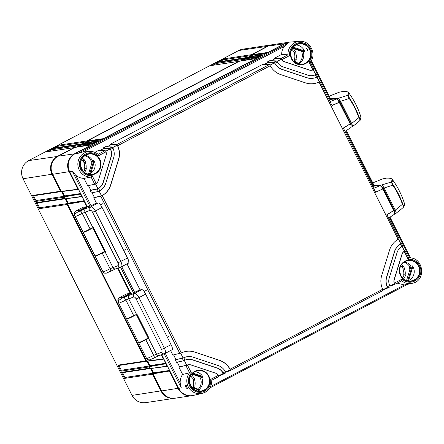 <?xml version="1.0" encoding="UTF-8"?>
<svg xmlns="http://www.w3.org/2000/svg" width="444" height="444" viewBox="0 0 444 444"><rect width="100%" height="100%" fill="white"/><g stroke="black" fill="none" stroke-linecap="round" stroke-linejoin="round"><path stroke-width="0.67" d="M153.791 373.199L151.393 368.431M150.155 365.973L147.763 361.211M68.437 203.491L66.039 198.729M64.807 196.27L62.41 191.508M78.016 146.936L81.84 144.927M85.02 143.262L88.844 141.259M242.613 60.678L246.437 58.675M249.617 57.01L253.441 55.006M77.545 147.008L80.22 145.604M84.549 143.34L87.224 141.936M242.141 60.756L244.816 59.352M249.145 57.082L251.82 55.678M153.302 373.226L150.921 368.492M149.672 366.006L147.291 361.272M67.954 203.524L65.573 198.79M64.319 196.304L61.938 191.569M174.98 398.224A13.509 13.142 -98.6 0 1 174.697 398.268A13.509 13.142 -98.6 0 1 161.006 391.025L152.531 374.175L124.498 378.405L121.467 372.388L149.506 368.159L148.901 366.955L120.862 371.184L117.838 365.168L145.876 360.939L67.183 204.473L39.144 208.702L36.119 202.686L64.152 198.457L63.548 197.253L35.514 201.482L32.484 195.46L60.523 191.236L52.048 174.387A13.509 13.142 -98.6 0 1 57.67 156.233L74.009 147.669L45.976 151.898L51.809 148.834L79.848 144.611L81.013 144L52.98 148.224L58.813 145.166L86.852 140.942L238.606 61.416L210.573 65.64L216.406 62.582L244.444 58.353L245.61 57.742L217.577 61.971L223.41 58.913L251.448 54.684L267.793 46.12A13.509 13.142 -98.6 0 1 271.833 44.8A13.509 13.142 -98.6 0 1 272.117 44.761M174.697 398.268L145.71 402.636A13.509 13.142 -98.6 0 1 132.023 395.399L23.06 178.754A13.509 13.142 -98.6 0 1 28.682 160.6L238.805 50.488A13.509 13.142 -98.6 0 1 242.846 49.167L271.833 44.8M223.41 58.913L223.288 59.796L251.254 55.578L248.057 57.254M251.448 54.684L251.254 55.578M74.514 147.619L74.009 147.669M79.848 144.611L79.654 145.504L76.457 147.18M81.518 143.945L81.013 144M86.852 140.942L86.658 141.836L83.461 143.512M239.111 61.361L238.606 61.416M244.444 58.353L244.25 59.252L241.053 60.928M246.115 57.692L245.61 57.742M32.484 195.46L33.528 195.737M60.523 191.236L61.5 191.519M150.533 368.537L152.903 373.254L152.531 374.175M149.506 368.159L150.483 368.442M146.897 361.316L149.273 366.034L148.901 366.955M145.876 360.939L146.847 361.222M65.179 198.834L67.549 203.552L67.183 204.473M64.152 198.457L65.129 198.74M61.544 191.614L63.919 196.331L63.548 197.253M152.903 373.254L124.931 377.472L122.527 372.694M124.498 378.405L124.931 377.472M121.467 372.388L122.511 372.66M63.919 196.331L35.947 200.549L33.544 195.771M67.549 203.552L39.577 207.77L37.174 202.991M149.273 366.034L121.301 370.252L118.892 365.473M35.514 201.482L35.947 200.549M36.119 202.686L37.157 202.958M39.144 208.702L39.577 207.77M120.862 371.184L121.301 370.252M117.838 365.168L118.875 365.44M45.976 151.898L74.148 147.613M48.263 151.515L51.682 149.722L79.654 145.504M51.809 148.834L51.682 149.722M219.863 61.588L223.288 59.796M212.859 65.262L216.284 63.464L244.25 59.252M55.267 147.846L58.686 146.048L86.658 141.836M217.577 61.971L245.748 57.687M216.406 62.582L216.284 63.464M210.573 65.64L238.744 61.355M58.813 145.166L58.686 146.048M52.98 148.224L81.152 143.939M211.76 380.225L210.661 379.392L218.398 375.335L218.664 375.868A1.349 0.294 62.3 0 1 218.742 376.562A1.349 0.294 62.3 0 1 218.737 376.568L211.766 380.219A12.826 12.476 -98.6 0 1 202.098 393.412L193.268 395.432A13.509 13.142 81.4 0 1 178.632 388.372L161.699 354.701M130.897 293.456L118.115 268.043M87.313 206.799L69.675 171.728L72.317 171.267L75.719 175.236C78.111 177.223 80.869 178.277 83.994 178.388L91.087 177.056A12.826 12.476 -98.6 0 1 77.878 165.057A12.826 12.476 -98.6 0 1 89.327 151.476A12.826 12.476 -98.6 0 1 98.13 154.312L98.174 154.329C95.577 152.225 92.624 151.276 89.327 151.476L82.923 151.953L77.855 153.369L287.978 43.257L284.393 46.376C282.539 48.729 281.635 51.415 281.685 54.429L287.99 54.817A12.826 12.476 -98.6 0 1 299.45 41.364L290.415 42.036A13.509 13.142 81.4 0 0 285.414 43.462L75.291 153.574A13.509 13.142 81.4 0 0 69.675 171.728M300.039 50.816A10.007 9.735 -98.6 0 1 300.116 50.966L300.416 50.943M410.04 267.105L409.074 267.61A10.007 9.735 -98.6 0 1 409.873 269.763M406.765 279.787A10.007 9.735 -98.6 0 1 406.082 280.331M315.606 74.276L316.272 74.248L315.745 74.553L313.342 69.78M404.406 250.832L405.072 250.799L404.545 251.11A5.406 5.256 -98.6 0 0 401.953 254.251L394.111 279.581A5.406 5.256 -98.6 0 0 394.455 283.699L389.893 286.091M400.771 243.612L401.437 243.578L400.91 243.889L398.512 239.116M319.236 81.502L319.908 81.468L319.38 81.779A18.914 18.398 81.4 0 1 313.803 83.616M313.83 69.425L312.942 69.963L308.93 61.982L310.223 62.221C317.238 54.212 309.929 40.016 299.45 41.364M405.072 250.799L408.696 258.014L408.203 259.368L404.19 251.393A5.406 5.256 81.4 0 0 402.103 254.223L394.261 279.559A5.406 5.256 81.4 0 0 394.366 283.122L402.103 279.065L401.631 280.725L394.661 284.376A1.349 0.294 -117.7 0 0 394.655 284.382A1.349 0.294 -117.7 0 0 394.577 283.683L394.366 283.122M402.625 245.982L401.759 246.559A10.806 10.512 81.4 0 0 397.091 252.553L389.249 277.883A10.806 10.512 81.4 0 0 389.682 285.575L389.904 286.13A1.349 0.294 62.3 0 1 389.982 286.83A1.349 0.294 62.3 0 1 389.976 286.83L387.656 288.045M401.759 246.559L400.549 244.15A13.509 13.142 81.4 0 0 394.583 251.715L386.741 277.045A13.509 13.142 81.4 0 0 387.346 286.802L389.682 285.575M312.992 78.272A13.509 13.142 -98.6 0 1 312.915 78.283A13.509 13.142 -98.6 0 1 306.932 77.761L282.195 69.503A13.509 13.142 -98.6 0 1 274.492 62.787L267.921 62.471L267.554 61.833L269.891 60.612L276.357 60.922A1.349 0.294 62.3 0 1 276.951 61.544L277.272 62.071L274.93 63.298A13.509 13.142 81.4 0 0 282.351 69.48L307.082 77.739A13.509 13.142 81.4 0 0 313.07 78.261A13.509 13.142 81.4 0 0 316.583 77.201L315.368 74.792L315.867 74.537M277.272 62.071A10.806 10.512 81.4 0 0 283.144 66.916L307.881 75.175A10.806 10.512 81.4 0 0 312.67 75.591A10.806 10.512 81.4 0 0 315.368 74.792M287.99 54.817L289.693 55.561L281.957 59.618A5.406 5.256 81.4 0 0 284.732 61.777L309.468 70.035A5.406 5.256 81.4 0 0 312.942 69.963M88.445 185.581L90.781 190.221L90.11 190.554L97.136 189.061L98.59 188.389L99.8 190.803A13.509 13.142 81.4 0 0 105.766 183.239L113.609 157.909A13.509 13.142 81.4 0 0 113.004 148.152L110.667 149.378L110.378 148.834A1.349 0.294 -117.7 0 0 109.785 148.213L103.319 147.902L103.685 148.535L100.094 150.416M98.59 188.389A10.806 10.512 81.4 0 0 103.258 182.401L111.1 157.071A10.806 10.512 81.4 0 0 110.667 149.378M91.087 177.056L92.147 175.585L96.159 183.561A5.406 5.256 81.4 0 0 98.246 180.725L106.088 155.394A5.406 5.256 81.4 0 0 105.983 151.831L98.246 155.888L98.141 154.312L105.117 150.66A1.349 0.294 62.3 0 1 105.711 151.282L105.983 151.831M218.703 375.979L223.404 374.12A1.349 0.294 -117.7 0 0 223.332 373.421L223.082 372.882L225.419 371.656A13.509 13.142 81.4 0 0 218.004 365.473L193.268 357.215A13.509 13.142 81.4 0 0 187.279 356.693A13.509 13.142 81.4 0 0 183.766 357.753L184.982 360.162L183.516 360.8L176.49 362.293L175.275 359.884L183.766 357.753M223.082 372.882A10.806 10.512 81.4 0 0 217.205 368.037L192.468 359.779A10.806 10.512 81.4 0 0 187.679 359.363A10.806 10.512 81.4 0 0 184.982 360.162M218.398 375.335A5.406 5.256 81.4 0 0 215.618 373.171L190.881 364.913A5.406 5.256 81.4 0 0 187.412 364.99L191.419 372.966L189.538 372.81L182.606 374.459C180.825 377.017 180.02 379.853 180.186 382.956L181.274 387.912L178.632 388.372M92.075 192.801L94.411 197.441L93.745 197.774L100.771 196.281L102.225 195.621A18.914 18.398 81.4 0 0 110.778 184.909L118.62 159.579A18.914 18.398 81.4 0 0 117.677 145.704L117.383 145.166A1.349 0.294 -117.7 0 0 116.789 144.539L110.323 144.228L110.689 144.866L107.098 146.748M110.323 144.228L262.887 64.28L269.353 64.591A1.349 0.294 62.3 0 1 269.946 65.213L270.257 65.745A18.914 18.398 81.4 0 0 280.758 74.614L305.494 82.873A18.914 18.398 81.4 0 0 313.875 83.605A18.914 18.398 81.4 0 0 319.003 82.018L319.502 81.757M398.995 238.755L398.124 239.333A18.914 18.398 81.4 0 0 389.571 250.039L381.729 275.374A18.914 18.398 81.4 0 0 382.673 289.249L382.9 289.799A1.349 0.294 62.3 0 1 382.978 290.498A1.349 0.294 62.3 0 1 382.972 290.498L230.425 370.44M225.707 372.305L230.408 370.451A1.349 0.294 -117.7 0 0 230.414 370.446A1.349 0.294 -117.7 0 0 230.336 369.747L230.092 369.208A18.914 18.398 81.4 0 0 219.591 360.339L194.855 352.081A18.914 18.398 81.4 0 0 186.474 351.348A18.914 18.398 81.4 0 0 181.346 352.936L172.855 355.072L170.585 350.555M397.064 283.117L404.395 284.965L412.221 283.3A12.826 12.476 -98.6 0 1 401.615 280.73L394.655 284.382L389.943 286.241M186.813 386.952C187.895 389.366 187.546 389.427 185.758 387.135C185.02 384.537 185.37 384.476 186.813 386.952L187.429 388.417L187.723 387.962M187.129 387.64L186.23 385.892M199.939 389.727L191.447 386.891L199.955 389.727L199.4 390.176A9.901 9.629 -98.6 0 1 197.735 390.964M194.833 371.739A9.901 9.629 -98.6 0 1 202.597 376.357L202.914 377.239L201.554 377.4A9.796 9.529 -98.6 0 1 199.14 389.455M404.306 262.004A9.796 9.529 -98.6 0 1 410.994 266.128L412.276 265.839L412.898 266.539A9.901 9.629 -98.6 0 1 408.552 280.569L407.614 280.897M293.917 61.638L299.994 63.664L299.284 64.064A9.901 9.629 -98.6 0 1 298.895 64.214M295.998 44.983A9.901 9.629 -98.6 0 1 304.44 50.894L304.584 51.726L303.241 51.887L292.396 48.263M92.596 160.756L93.878 160.456L94.45 161.322A9.901 9.629 -98.6 0 1 90.726 173.354L88.523 173.915L92.596 160.756A9.796 9.529 -98.6 0 0 85.226 155.478M406.543 280.503L410.994 266.128M201.554 377.4L191.869 374.164M403.84 262.321A9.912 9.64 81.4 0 1 410.212 267.427L409.074 267.61M298.607 63.198A9.912 9.64 81.4 0 0 301.498 51.304M84.76 155.794A9.912 9.64 -98.6 0 1 91.914 162.965M87.501 173.987A9.912 9.64 81.4 0 0 88.783 173.066M199.65 376.762A9.912 9.64 -98.6 0 1 198.318 389.177M303.241 51.887A9.796 9.529 -98.6 0 1 299.295 63.431M307.753 49.767L307.986 51.199L306.604 48.568L307.753 49.767M281.685 54.429L274.559 58.164L274.925 58.797L271.334 60.678M267.921 62.471L264.33 64.352M113.004 148.152L112.715 147.608A1.349 0.294 62.3 0 0 112.121 146.986L105.65 146.675L103.319 147.902M105.117 150.66L98.646 150.35L94.844 152.342M274.559 58.164L281.024 58.475A1.349 0.294 -117.7 0 1 281.618 59.096L276.928 61.511M267.554 61.833L274.02 62.143A1.349 0.294 -117.7 0 1 274.614 62.765L269.924 65.179M281.957 59.618L281.618 59.096M311.788 70.257A5.406 5.256 -98.6 0 1 309.313 70.063L284.576 61.805A5.406 5.256 -98.6 0 1 281.496 59.113L274.925 58.797M404.19 251.393L404.667 251.093M382.939 289.91L387.645 288.056A1.349 0.294 -117.7 0 0 387.651 288.051A1.349 0.294 -117.7 0 0 387.573 287.351L387.346 286.802M184.31 360.478L186.713 365.257A5.406 5.256 -98.6 0 1 188.411 364.718M177.239 362.132L179.576 366.777L178.91 367.11L187.412 364.99M178.91 367.11L182.606 374.459M83.994 178.388L87.69 185.742L94.716 184.249L96.159 183.561M90.11 190.554L91.32 192.962L98.346 191.469L99.8 190.803M93.745 197.774L96.515 203.291M127.001 263.897L140.099 289.949M144.7 292.413L148.54 299.833M167.904 338.339L171.545 345.648M101.115 205.755L104.956 213.176M124.326 251.687L127.966 258.996M173.61 354.911L175.946 359.551L175.275 359.884M230.336 369.747L230.214 369.769A18.914 18.398 81.4 0 0 219.436 360.361L194.7 352.103A18.914 18.398 81.4 0 0 186.397 351.359M99.145 191.142L101.548 195.926A18.914 18.398 81.4 0 0 110.623 184.937L118.465 159.607A18.914 18.398 81.4 0 0 117.26 145.182L112.693 147.575M101.67 195.909L94.411 197.441M402.142 246.337L404.545 251.11M387.573 287.351L382.889 289.76M387.451 287.373A13.509 13.142 -98.6 0 1 386.585 277.067L394.427 251.737A13.509 13.142 -98.6 0 1 400.91 243.889M230.214 369.769L225.652 372.155M180.68 353.258L183.083 358.036A13.509 13.142 -98.6 0 1 187.124 356.715A13.509 13.142 -98.6 0 1 187.202 356.704M223.332 373.421L218.648 375.829M223.21 373.437A10.806 10.512 81.4 0 0 217.049 368.065L192.319 359.807A10.806 10.512 81.4 0 0 187.601 359.374M312.593 75.602A10.806 10.512 81.4 0 0 315.745 74.553M316.977 77.001L319.38 81.779M95.516 183.921L97.919 188.706A10.806 10.512 81.4 0 0 103.102 182.423L110.945 157.093A10.806 10.512 81.4 0 0 110.256 148.851L105.689 151.249M400.549 244.15L401.032 243.867M225.419 371.656L225.669 372.194A1.349 0.294 62.3 0 1 225.746 372.893A1.349 0.294 62.3 0 1 225.741 372.899L223.421 374.114A1.349 0.294 -117.7 0 0 223.41 374.114L225.746 372.893M186.835 365.24L179.576 366.777M183.206 358.019L175.946 359.551M274.93 63.298L274.614 62.765M317.46 76.645L316.583 77.201M117.383 145.166L110.689 144.866M98.041 188.689L90.781 190.221M110.378 148.834L103.685 148.535M88.523 173.915A9.796 9.529 -98.6 0 1 88.04 174.153M161.194 354.873L163.237 358.941L146.564 361.094L147.097 361.272L146.564 361.094L67.627 204.151L68.348 203.313M163.825 359.113L163.237 358.941L163.825 359.113L166.872 366.161L150.727 368.492L150.194 368.315L149.345 366.633L150.066 365.795M192.047 395.648A13.509 13.142 -98.6 0 1 191.769 395.693L175.263 398.185A13.509 13.142 -98.6 0 1 161.577 390.942L152.98 373.854L153.702 373.016M251.892 55.816L251.781 54.723L268.359 46.037A13.509 13.142 -98.6 0 1 272.4 44.711L288.905 42.224A13.509 13.142 -98.6 0 1 289.183 42.186M246.414 57.537L246.942 57.714L246.414 57.537L244.777 58.392L260.961 56.077L263.248 54.878L246.414 57.537M244.888 59.485L244.777 58.392M239.41 61.205L239.938 61.383L239.41 61.205L87.185 140.976L103.369 138.661L256.244 58.547L239.41 61.205M87.296 142.074L87.185 140.976M81.818 143.789L82.345 143.967L81.818 143.789L80.181 144.644L96.365 142.33L98.651 141.131L81.818 143.789M80.292 145.743L80.181 144.644M74.814 147.464L75.341 147.636L74.814 147.464L58.236 156.149A13.509 13.142 -98.6 0 0 52.614 174.298L61.211 191.392L77.889 189.238L69.125 171.811A13.509 13.142 -98.6 0 1 74.742 153.657L91.647 144.799L74.814 147.464M61.744 191.569L61.211 191.392L61.744 191.569M78.471 189.41L77.889 189.238L78.471 189.41L80.558 193.551L80.336 194.106L81.518 196.459L65.373 198.79L64.841 198.612L63.997 196.925L64.719 196.093M191.769 395.693A13.509 13.142 -98.6 0 1 178.083 388.456L169.319 371.029L152.98 373.854M82.107 196.631L81.518 196.459L82.107 196.631L86.702 206.771M117.61 268.215L130.286 293.429M167.455 366.333L166.872 366.161L167.455 366.333L169.541 370.474L169.319 371.029M153.147 373.31L169.541 370.474L154.24 372.738M149.517 366.084L165.906 363.253L150.605 365.512M67.799 203.602L84.188 200.771L68.887 203.036M64.164 196.381L80.558 193.551L65.257 195.81M251.781 54.723L267.965 52.403L284.865 43.545A13.509 13.142 -98.6 0 1 288.905 42.224M267.965 52.403L267.849 52.941M92.23 144.972L91.647 144.799L92.23 144.972M96.365 142.33L96.248 142.868M99.234 141.297L98.651 141.131L99.234 141.297M103.369 138.661L103.252 139.194M256.826 58.713L256.244 58.547L256.826 58.713M260.961 56.077L260.844 56.61M263.83 55.045L263.248 54.878L263.83 55.045M102.359 139.394L87.585 142.646M95.355 143.062L80.58 146.315M259.951 56.81L245.177 60.062M266.955 53.136L252.181 56.388M293.667 61.394A10.14 9.862 81.4 0 0 293.85 61.033L294.089 60.989A10.134 9.857 81.4 0 0 294.805 59.013L294.561 59.052A10.14 9.862 81.4 0 0 294.344 53.297L295.959 52.797A11.622 11.305 81.4 0 0 294.971 50.583L293.478 51.365A10.14 9.862 81.4 0 0 291.83 49.223M293.478 51.365L293.723 51.332A10.134 9.857 81.4 0 1 294.588 53.263M294.971 50.583L293.723 51.332M294.089 60.989L295.393 61.66A11.622 11.305 81.4 0 0 296.215 59.391L294.805 59.013M295.721 52.875A11.616 11.3 -98.6 0 1 295.981 59.33M293.179 48.524A11.616 11.3 -98.6 0 1 294.722 50.622M295.393 61.66L295.143 61.694A11.616 11.3 -98.6 0 1 294.994 61.994M293.85 61.033L295.143 61.694M400.793 265.862A10.14 9.862 -98.6 0 1 401.937 267.216L402.175 267.183A10.134 9.857 -98.6 0 1 403.213 269.025L402.969 269.058A10.14 9.862 -98.6 0 1 403.707 274.769L403.951 274.731A10.134 9.857 -98.6 0 1 403.418 276.773L403.174 276.812A10.14 9.862 -98.6 0 1 402.625 278.033M403.951 274.731L405.383 274.975A11.622 11.305 -98.6 0 1 404.773 277.317L403.418 276.773M402.175 267.183L403.352 266.317A11.622 11.305 -98.6 0 1 404.534 268.426L403.213 269.025M401.937 267.216L403.096 266.356A11.616 11.3 81.4 0 0 401.57 264.596M405.144 274.936A11.616 11.3 81.4 0 0 404.312 268.531M403.746 279.015A11.616 11.3 81.4 0 0 404.523 277.35L403.174 276.812M191.447 374.708A11.616 11.3 -98.6 0 1 193.556 377.378L192.319 378.122A10.14 9.862 81.4 0 0 190.67 375.974M192.319 378.122L192.557 378.088A10.134 9.857 81.4 0 1 193.423 380.014L194.799 379.548A11.622 11.305 81.4 0 0 193.806 377.333L192.557 378.088M193.073 387.429A10.134 9.857 81.4 0 0 193.639 385.764L193.401 385.803A10.14 9.862 81.4 0 0 193.179 380.053L193.423 380.014M194.466 387.895A11.622 11.305 81.4 0 0 195.049 386.147L193.639 385.764M194.561 379.631A11.616 11.3 -98.6 0 1 194.822 386.08M81.707 159.335A10.14 9.862 -98.6 0 1 82.85 160.689L84.016 159.829A11.616 11.3 81.4 0 0 82.49 158.064M83.095 160.656L84.271 159.785A11.622 11.305 -98.6 0 1 85.453 161.899L84.127 162.493A10.134 9.857 -98.6 0 0 83.095 160.656L82.85 160.689M84.127 162.493L83.888 162.532A10.14 9.862 -98.6 0 1 84.626 168.243L84.865 168.204A10.134 9.857 -98.6 0 1 84.338 170.241L84.094 170.28A10.14 9.862 -98.6 0 1 83.544 171.506M84.865 168.204L86.303 168.443A11.622 11.305 -98.6 0 1 85.692 170.785L84.338 170.241M86.058 168.404A11.616 11.3 81.4 0 0 85.226 161.999M84.665 172.488A11.616 11.3 81.4 0 0 85.437 170.823L84.094 170.28M126.412 294.011A5.406 1.188 62.3 0 1 126.485 293.956A5.406 1.188 62.3 0 1 126.568 293.928L130.131 293.39A2.703 0.594 62.3 0 1 130.564 293.634M126.568 293.928L119.564 297.597L123.127 297.064A2.703 2.631 81.4 0 0 122.033 298.146L123.882 297.763A5.406 0.4 153.3 0 1 129.515 295.149L134.532 293.417C135.908 293.345 137.385 294.755 138.966 297.635L136.153 298.945L161.577 349.495C162.238 350.976 162.215 351.926 161.516 352.336L153.679 355.378A6.077 0.45 153.3 0 1 146.581 358.463L138.717 342.818A6.077 0.45 153.3 0 1 139.033 342.468M148.479 337.829L148.146 338.034A6.077 0.45 153.3 0 1 142.224 341.142A6.077 0.45 153.3 0 1 138.561 342.513L126.756 319.047A6.077 0.45 -26.7 0 0 130.419 317.671A6.077 0.45 -26.7 0 0 136.341 314.563L148.146 338.034M136.674 314.363L136.341 314.563M134.46 315.268L129.892 317.549M127.078 318.698A6.077 0.45 -26.7 0 0 126.756 319.047M131.13 293.34A2.703 0.733 62.1 0 1 131.174 293.306A2.703 0.733 62.1 0 1 131.23 293.29L133.977 292.701L138.972 290.187L141.753 289.599A5.406 1.46 62.1 0 1 145.654 294.095L171.079 344.644A5.406 1.46 62.1 0 1 172.122 349.739L164.802 353.596A2.703 2.364 -109 0 1 164.469 353.74L164.469 353.74A2.703 2.364 -109 0 1 161.516 352.336M154.612 357.698L154.168 357.936A2.703 0.733 -117.9 0 0 154.201 357.92A2.703 0.733 -117.9 0 0 153.679 355.378L145.81 339.732A6.077 0.45 153.3 0 1 138.717 342.818M123.882 297.763A2.703 0.733 62.1 0 1 125.835 300.011L133.705 315.656A6.077 0.45 153.3 0 1 126.607 318.742L118.737 303.097A6.077 0.45 -26.7 0 0 125.835 300.011L133.672 296.975C134.521 296.853 135.348 297.508 136.153 298.945M133.705 315.656L136.963 314.197L149.073 338.267L145.81 339.732M145.654 294.095L138.966 297.635L164.391 348.185C165.74 351.137 165.878 352.941 164.802 353.596M149.073 338.267L148.729 338.334L136.647 314.308M141.847 341.319L146.503 338.972M150.15 359.662L154.168 357.936M82.828 207.354A5.406 1.188 62.3 0 1 82.9 207.298A5.406 1.188 62.3 0 1 82.984 207.27L86.547 206.738A2.703 0.594 62.3 0 1 86.98 206.976M82.984 207.27L75.98 210.944L79.543 210.406A2.703 2.631 81.4 0 0 78.449 211.488M104.895 251.176L104.562 251.376A6.077 0.45 153.3 0 1 98.64 254.484A6.077 0.45 153.3 0 1 94.977 255.855L83.172 232.39A6.077 0.45 -26.7 0 0 86.835 231.019A6.077 0.45 -26.7 0 0 92.763 227.905L104.562 251.376M93.09 227.705L92.763 227.905M90.876 228.616L86.308 230.891M83.494 232.04A6.077 0.45 -26.7 0 0 83.172 232.39M87.546 206.682A2.703 0.733 62.1 0 1 87.59 206.649A2.703 0.733 62.1 0 1 87.646 206.632L90.393 206.049L95.388 203.53L98.168 202.941A5.406 1.46 62.1 0 1 102.07 207.437L127.495 257.992A5.406 1.46 62.1 0 1 128.538 263.081L121.218 266.938A2.703 2.364 -109 0 1 120.885 267.083L120.885 267.083A2.703 2.364 -109 0 1 117.932 265.684L110.095 268.72A6.077 0.45 153.3 0 1 102.997 271.806L95.133 256.16A6.077 0.45 153.3 0 1 95.449 255.811M87.646 206.632L78.449 211.499L80.303 211.105A5.406 0.4 153.3 0 1 85.931 208.491L90.948 206.76C92.324 206.693 93.801 208.097 95.382 210.978L92.568 212.288L117.993 262.837C118.653 264.319 118.631 265.268 117.932 265.684M111.028 271.045L110.584 271.278A2.703 0.733 -117.9 0 0 110.623 271.267A2.703 0.733 -117.9 0 0 110.095 268.72L102.225 253.074A6.077 0.45 153.3 0 1 95.133 256.16M80.303 211.105A2.703 0.733 62.1 0 1 82.251 213.353L90.121 229.004A6.077 0.45 153.3 0 1 83.022 232.09L75.153 216.439A6.077 0.45 -26.7 0 0 82.251 213.353L90.088 210.317C90.937 210.195 91.764 210.856 92.568 212.288M90.121 229.004L93.379 227.539L105.489 251.615L102.225 253.074M102.07 207.437L95.382 210.978L120.807 261.527C122.156 264.48 122.294 266.283 121.218 266.938M105.489 251.615L105.145 251.676L93.062 227.65M98.263 254.662L102.919 252.32M106.566 273.005L110.584 271.278M343.317 128.183L350.36 123.854L351.065 125.524L339.205 102.231L338.161 100.427L336.641 98.995A0.339 0.327 87.3 0 1 336.746 98.973L331.235 99.234A0.339 0.327 87.3 0 0 331.13 99.256L329.498 99.861L331.13 99.256L331.213 99.561L331.13 99.256L336.641 98.995L330.053 101.648M350.943 125.83L351.032 127.456L345.044 131.441M350.36 123.854L339.482 102.225L338.161 100.427M339.394 102.048L339.638 101.765M350.261 123.643L350.421 123.216M348.679 92.713C354.123 100.161 358.214 108.297 360.944 117.111L360.944 117.111A255.55 18.942 153.3 0 1 360.284 119.658L359.207 117.438C356.804 110.689 353.596 104.307 349.572 98.274L348.229 95.682A255.55 18.942 -26.7 0 0 348.679 92.713L348.679 92.713C347.68 91.569 345.748 91.153 342.885 91.475A0.677 0.66 -94.8 0 1 342.923 91.475M360.217 120.196L358.88 117.638L351.642 123.488C352.508 125.402 352.741 126.496 352.347 126.762L352.425 126.718C354.212 125.003 355.344 124.77 360.117 120.33A0.677 0.672 -148.9 0 0 360.284 119.658M350.849 124.942L351.282 124.814L351.076 124.081M339.299 100.655L351.282 124.814L338.961 100.305L338.367 100.322M351.642 123.488L340.515 101.349C339.466 99.456 338.644 98.457 338.056 98.335L330.491 98.801M351.293 127.04L352.347 126.762M350.544 124.231L350.882 124.137M338.056 98.335L347.596 95.41C347.602 94.4 351.376 91.253 342.851 91.481A0.677 0.66 -94.8 0 1 342.89 91.475L339.227 92.191L329.182 96.198L339.111 92.247M339.294 101.421L338.883 101.132M340.515 101.349L349.25 98.485L347.596 95.41A0.677 0.672 31.1 0 1 348.229 95.682M359.207 117.438L358.88 117.638C356.46 110.906 353.252 104.523 349.25 98.485L349.572 98.274M386.902 214.835L393.945 210.512L394.649 212.182L382.789 188.889L381.746 187.085L380.225 185.653A0.339 0.327 87.3 0 1 380.33 185.631L374.819 185.892A0.339 0.327 87.3 0 0 374.714 185.914L373.082 186.519L374.714 185.914L374.797 186.219L374.714 185.914L380.225 185.653L373.637 188.306M394.527 212.487L394.616 214.113L388.622 218.098M393.945 210.512L383.067 188.883L381.746 187.085M382.978 188.706L383.222 188.423M393.845 210.301L394.006 209.873M392.263 179.37C397.707 186.819 401.798 194.955 404.528 203.768L404.528 203.768A255.55 18.942 153.3 0 1 403.868 206.316L402.791 204.096C400.388 197.347 397.18 190.959 393.156 184.932L391.813 182.34A255.55 18.942 -26.7 0 0 392.263 179.37L392.263 179.37C391.264 178.227 389.333 177.811 386.469 178.133A0.677 0.66 -94.8 0 1 386.508 178.133M404.528 203.768L403.701 206.987L402.464 204.296L395.227 210.145C396.092 212.06 396.326 213.148 395.931 213.414L396.009 213.375C397.796 211.66 398.928 211.427 403.701 206.987A0.677 0.672 -148.9 0 0 403.868 206.316M394.433 211.599L394.866 211.472L394.661 210.739M382.883 187.313L394.866 211.472L382.545 186.963L381.951 186.98M395.227 210.145L384.099 188.006C383.05 186.114 382.229 185.109 381.64 184.993L374.076 185.459M394.877 213.697L395.931 213.414M394.128 210.889L394.466 210.795M381.64 184.993L391.181 182.062C391.186 181.058 394.96 177.905 386.435 178.138A0.677 0.66 -94.8 0 1 386.474 178.133L382.811 178.843L372.766 182.856L382.695 178.904M382.878 188.078L382.467 187.784M384.099 188.006L392.835 185.142L391.181 182.062A0.677 0.672 31.1 0 1 391.813 182.34M402.791 204.096L402.464 204.296C400.044 197.563 396.836 191.181 392.835 185.142L393.156 184.932M267.899 46.276L238.805 50.488M57.781 156.399L28.682 160.6M52.542 174.153L23.06 178.754M161.499 390.792L132.023 395.399M408.203 259.368A11.472 11.161 -98.6 0 1 420.363 274.298A11.472 11.161 -98.6 0 1 402.103 279.065M414.507 280.264A10.689 10.395 -98.6 0 1 400.482 275.58A10.689 10.395 -98.6 0 1 404.928 261.222A10.689 10.395 -98.6 0 1 418.953 265.901A10.689 10.395 -98.6 0 1 414.507 280.264M289.693 55.561A11.472 11.161 -98.6 0 1 304.134 43.196A11.472 11.161 -98.6 0 1 308.93 61.982M305.544 63.62A10.689 10.395 -98.6 0 1 291.519 58.941A10.689 10.395 -98.6 0 1 295.97 44.578A10.689 10.395 -98.6 0 1 309.99 49.262A10.689 10.395 -98.6 0 1 305.544 63.62M92.147 175.585A11.472 11.161 -98.6 0 1 79.987 160.656A11.472 11.161 -98.6 0 1 98.246 155.888M95.421 173.732A10.689 10.395 -98.6 0 1 81.396 169.053A10.689 10.395 -98.6 0 1 85.842 154.69A10.689 10.395 -98.6 0 1 99.867 159.374A10.689 10.395 -98.6 0 1 95.421 173.732M210.661 379.392A11.472 11.161 -98.6 0 1 196.22 391.758A11.472 11.161 -98.6 0 1 191.419 372.966M204.384 390.376A10.689 10.395 -98.6 0 1 190.359 385.692A10.689 10.395 -98.6 0 1 194.805 371.334A10.689 10.395 -98.6 0 1 208.83 376.013A10.689 10.395 -98.6 0 1 204.384 390.376M102.225 195.621L181.346 352.936M270.257 65.745L117.677 145.704M319.003 82.018L398.124 239.333M230.092 369.208L382.673 289.249M407.42 284.399L209.779 387.973M404.395 284.965L210.567 386.541M218.742 376.562L211.782 380.214C211.71 387.024 208.486 391.43 202.098 393.412A12.826 12.476 -98.6 0 1 188.722 387.634A12.826 12.476 -98.6 0 1 189.538 372.81M185.758 387.135L186.508 386.796M204.107 390.026A10.284 10.001 -98.6 0 1 200.305 391.114L200.305 391.114A10.284 10.001 -98.6 0 1 189.882 383.622A10.284 10.001 -98.6 0 1 194.894 371.706L197.247 370.834A10.284 10.001 -98.6 0 1 208.896 377.394A10.284 10.001 -98.6 0 1 204.107 390.026M194.905 371.7A10.284 10.001 -98.6 0 1 197.247 370.834M412.898 266.539L408.552 280.569M299.284 64.064L295.282 62.726M293.251 47.158L304.44 50.894M94.45 161.322L90.726 173.354M199.4 390.176L192.135 387.751M192.879 373.11L202.597 376.357M412.276 265.839L407.642 280.808M414.23 279.914A10.284 10.001 -98.6 0 1 410.428 281.002L410.428 281.002A10.284 10.001 -98.6 0 1 400.005 273.51A10.284 10.001 -98.6 0 1 405.017 261.594L407.37 260.722A10.284 10.001 -98.6 0 1 419.019 267.282A10.284 10.001 -98.6 0 1 414.23 279.914M405.028 261.588A10.284 10.001 -98.6 0 1 407.37 260.722M301.47 64.363C291.031 65.779 286.436 49.284 296.065 44.949A10.284 10.001 -98.6 0 1 298.412 44.084L298.412 44.084A10.284 10.001 -98.6 0 1 310.056 50.644A10.284 10.001 -98.6 0 1 305.272 63.276A10.284 10.001 -98.6 0 1 301.47 64.363L301.47 64.363A10.284 10.001 -98.6 0 1 291.048 56.865A10.284 10.001 -98.6 0 1 296.059 44.955L298.412 44.084M285.414 43.462L287.978 43.257M82.923 151.953L284.393 46.376M75.291 153.574L77.855 153.369M288.006 54.817L281.024 58.475M276.357 60.922L274.02 62.143M269.353 64.591L116.789 144.539M112.121 146.986L109.785 148.213M310.85 61.355L330.103 99.645M345.832 130.913L373.687 186.302M389.416 217.571L409.74 257.975M185.936 365.617L189.555 372.81M182.301 358.397L183.516 360.8M91.098 177.056L94.716 184.249M97.136 189.061L98.346 191.469M100.771 196.281L179.881 353.579M75.719 175.236L91.048 205.716M121.717 266.694L134.632 292.374M165.301 353.346L180.186 382.956M72.317 171.267L90.282 206.993M120.563 267.199L133.866 293.645M164.147 353.857L181.274 387.912M292.746 47.769L304.584 51.726M91.347 174.475C80.908 175.891 76.312 159.396 85.942 155.061A10.284 10.001 -98.6 0 1 88.289 154.196L88.289 154.196A10.284 10.001 -98.6 0 1 99.933 160.756A10.284 10.001 -98.6 0 1 95.149 173.388A10.284 10.001 -98.6 0 1 91.347 174.475L91.347 174.475A10.284 10.001 -98.6 0 1 80.919 166.977A10.284 10.001 -98.6 0 1 85.936 155.067L88.289 154.196M93.878 160.456L89.732 173.854M192.285 373.693L202.914 377.239M69.603 171.584L52.614 174.298M80.336 194.106L63.997 196.925M165.684 363.808L149.345 366.633M178.56 388.228L161.577 390.942M83.966 201.326L67.627 204.151M74.847 153.818L58.236 156.149M284.965 43.701L268.359 46.037M251.615 55.267L267.138 53.041M87.018 141.519L102.542 139.299M80.014 145.194L95.538 142.968M244.611 58.935L260.134 56.715M123.587 297.325A2.703 0.594 62.3 0 0 123.127 297.064L130.131 293.39M145.171 355.655L118.953 303.718C116.772 298.535 118.32 299.212 119.48 297.624A5.406 1.188 62.3 0 1 119.564 297.597A2.703 2.631 81.4 0 0 118.443 301.232L118.526 301.215M144.794 354.9A2.703 0.594 62.3 0 1 144.455 354.279L119.031 303.729A2.703 0.594 62.3 0 1 118.742 303.102M118.565 302.664A2.703 0.594 62.3 0 1 118.443 301.232M131.23 293.29L122.033 298.157A2.703 0.733 -117.9 0 0 121.978 298.174L118.942 300.299C118.598 300.05 118.287 302.697 118.737 303.097M133.672 296.975A2.703 2.364 71 0 1 134.532 293.417L141.753 289.599M129.515 295.149A2.703 2.364 71 0 0 128.649 298.707L136.519 314.352M164.946 353.535L159.446 355.472A2.703 2.364 -109 0 1 156.493 354.068L148.623 338.422M171.079 344.644L161.577 349.495M80.003 210.667A2.703 0.594 62.3 0 0 79.543 210.406L86.547 206.738M101.587 268.997L75.369 217.066C73.193 211.877 74.736 212.554 75.896 210.972A5.406 1.188 62.3 0 1 75.98 210.944A2.703 2.631 81.4 0 0 74.858 214.574L74.947 214.557M101.21 268.243A2.703 0.594 62.3 0 1 100.871 267.621L75.452 217.072A2.703 0.594 62.3 0 1 75.158 216.444C74.703 216.039 75.014 213.398 75.358 213.642L78.394 211.516A2.703 0.733 -117.9 0 1 78.449 211.499M74.981 216.006A2.703 0.594 62.3 0 1 74.858 214.574M90.088 210.317A2.703 2.364 71 0 1 90.948 206.76L98.168 202.941M85.931 208.491A2.703 2.364 71 0 0 85.065 212.049L92.935 227.694M121.362 266.877L115.867 268.814A2.703 2.364 -109 0 1 112.909 267.41L105.039 251.765M127.495 257.992L117.993 262.837M343.262 128.066L350.316 123.759L339.432 102.12L331.918 105.506M339.488 102.225L331.973 105.622M350.36 123.304L339.555 101.826M339.438 101.371L339.094 101.493L339.438 101.371M342.851 91.481L339.199 92.208M339.41 101.315L338.644 100.699M386.846 214.724L393.895 210.412M394.616 214.113L394.672 212.232L393.956 210.523L383.072 188.878L375.557 192.28M375.502 192.163L383.067 188.883M383.017 188.778L382.029 187.091L380.33 185.631M393.945 209.962L383.139 188.484M383.022 188.028L382.678 188.151L383.022 188.028M386.435 178.138L382.784 178.865M382.994 187.973L382.229 187.357M33.317 195.804L61.205 191.597M122.3 372.727L150.189 368.52M36.946 203.025L64.841 198.818M118.67 365.506L146.559 361.299M313.853 69.431L310.223 62.221M408.658 257.986C423.432 256.382 426.873 280.774 412.221 283.3M407.431 284.393L209.773 387.973M186.341 385.337L185.842 385.325L186.791 386.946M410.578 258.036L390.021 217.172M374.37 186.047L346.437 130.514M330.786 99.389L311.294 60.634M230.414 370.446L382.978 290.498M399.017 238.767L386.963 214.802M375.563 192.135L343.384 128.144M331.979 105.478L319.908 81.468M387.651 288.051L389.982 286.83M402.653 245.987L401.437 243.578M317.482 76.651L316.272 74.248M300 63.664L293.911 61.633M410.428 281.002C399.994 282.417 395.393 265.928 405.022 261.594M200.305 391.114C189.871 392.529 185.27 376.04 194.899 371.706M61.616 191.608L78.288 189.455M150.599 368.531L167.271 366.383M146.964 361.311L163.642 359.157M65.246 198.829L81.924 196.681M91.725 144.766L74.931 147.419M98.729 141.098L81.935 143.751M256.321 58.514L239.527 61.167M263.325 54.845L246.531 57.498M126.485 293.956L119.48 297.624M131.174 293.306L121.978 298.174M159.446 355.472L149.817 359.868L148.041 359.779L146.581 358.463M144.1 291.53L146.298 290.37M167.31 337.157L169.297 336.102M82.9 207.298L75.896 210.972M87.59 206.649L78.394 211.516M115.867 268.814L106.233 273.21L104.457 273.127L102.997 271.806M100.516 204.873L102.714 203.713M123.726 250.499L125.713 249.445M351.032 127.456L351.087 125.574L350.316 123.759M336.746 98.973L338.445 100.433L339.432 102.12M360.944 117.111L360.217 120.202M338.617 100.699L339.094 100.688M382.201 187.357L382.678 187.346"/></g></svg>
